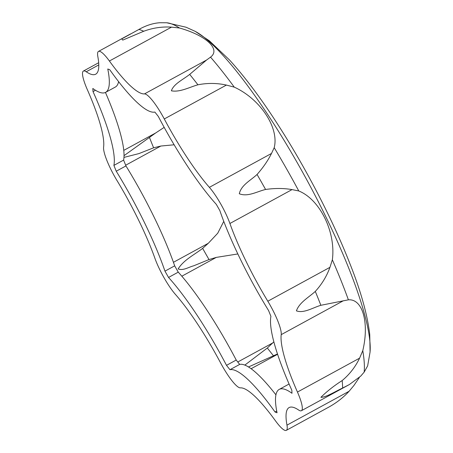 <?xml version="1.0" encoding="UTF-8"?>
<svg xmlns="http://www.w3.org/2000/svg" width="453" height="453" viewBox="0 0 453 453"><rect width="100%" height="100%" fill="white"/><g stroke="black" fill="none" stroke-linecap="round" stroke-linejoin="round"><path stroke-width="0.68" d="M291.992 393.295A122.282 24.168 -118.6 0 0 279.212 389.404A122.282 24.168 -118.6 0 0 277.049 412.762A195.651 38.669 61.4 0 1 275.033 411.998A122.282 24.168 -118.6 0 0 229.971 369.71A195.651 38.669 61.4 0 1 226.511 365.339A122.282 24.168 -118.6 0 0 168.544 277.446A195.651 38.669 61.4 0 1 164.966 271.143A122.282 24.168 -118.6 0 0 116.24 171.217A195.651 38.669 61.4 0 1 113.901 165.39A122.282 24.168 -118.6 0 0 93.024 91.602A195.651 38.669 61.4 0 1 92.825 88.471A122.282 24.168 -118.6 0 0 105.606 92.361A122.282 24.168 -118.6 0 0 107.769 69.003A195.651 38.669 61.4 0 1 109.785 69.768A122.282 24.168 -118.6 0 0 154.847 112.055A195.651 38.669 61.4 0 1 158.301 116.427A122.282 24.168 -118.6 0 0 216.268 204.32A195.651 38.669 61.4 0 1 219.852 210.622A122.282 24.168 -118.6 0 0 268.578 310.548A195.651 38.669 61.4 0 1 270.917 316.375A122.282 24.168 -118.6 0 0 291.794 390.163A195.651 38.669 61.4 0 1 291.992 393.295M86.223 71.767A101.591 20.079 61.4 0 0 95.696 74.196A101.591 20.079 61.4 0 0 97.848 56.625A30.102 5.951 61.4 0 1 98.488 51.416A30.102 5.951 61.4 0 1 109.4 61.013A101.591 20.079 61.4 0 0 144.45 93.913A30.102 5.951 61.4 0 1 164.28 118.963A101.591 20.079 61.4 0 0 209.371 187.338A30.102 5.951 61.4 0 1 229.909 223.488A101.591 20.079 61.4 0 0 267.814 301.217A30.102 5.951 61.4 0 1 281.211 334.648A101.591 20.079 61.4 0 0 297.451 392.055A30.102 5.951 61.4 0 1 301.404 410.718A30.102 5.951 61.4 0 1 298.595 409.999A101.591 20.079 61.4 0 0 289.122 407.57A101.591 20.079 61.4 0 0 286.97 425.146A30.102 5.951 61.4 0 1 286.33 430.35A30.102 5.951 61.4 0 1 275.418 420.752A101.591 20.079 61.4 0 0 240.362 387.853A30.102 5.951 61.4 0 1 220.537 362.802A101.591 20.079 61.4 0 0 175.441 294.427A30.102 5.951 61.4 0 1 154.909 258.278A101.591 20.079 61.4 0 0 117.004 180.549A30.102 5.951 61.4 0 1 103.607 147.117A101.591 20.079 61.4 0 0 87.361 89.717A30.102 5.951 61.4 0 1 83.414 71.047A30.102 5.951 61.4 0 1 86.223 71.767L98.782 64.915M289.082 384.025A122.282 24.168 -118.6 0 0 288.923 384.104L279.212 389.404M105.606 92.361L115.317 87.061A122.282 24.168 -118.6 0 0 118.607 81.642M275.922 394.829A122.282 24.168 -118.6 0 0 239.682 364.41A195.651 38.669 61.4 0 1 236.228 360.039A122.282 24.168 -118.6 0 0 178.261 272.145A195.651 38.669 61.4 0 1 174.677 265.843A122.282 24.168 -118.6 0 0 125.951 165.923A195.651 38.669 61.4 0 1 123.612 160.09A122.282 24.168 -118.6 0 0 105.447 92.44M275.033 411.998L276.715 411.081M286.33 430.35L327.383 407.887C335.843 403.368 343.08 397.83 349.099 391.256L353.85 385.56L359.354 377.491M166.8 22.786L186.098 27.237L195.033 31.28A190.6 37.673 61.4 0 1 195.277 31.404A190.6 37.673 61.4 0 1 306.228 178.805A190.6 37.673 61.4 0 1 370.078 351.89A190.6 37.673 61.4 0 1 370.056 352.162L367.643 365.894L364.144 372.151L360.724 376.109L349.376 384.552L342.632 388.023C335.469 391.364 325.979 397.394 320.894 397.321C326.958 391.324 334.048 385.741 342.162 380.571C349.574 374.388 355.379 366.919 359.586 358.164L362.779 350.662C369.444 322.864 362.638 298.612 348.391 299.829L320.86 305.294C312.983 307.627 303.606 313.652 296.404 310.832C299.456 302.315 308.827 297.349 315.299 291.415C321.828 284.286 326.715 276.262 329.948 267.332L332.355 259.801C336.03 232.361 320.095 199.552 298.782 190.962L292.038 189.597C283.776 188.171 274.96 188.131 265.583 189.473C257.213 191.432 247.785 197.191 239.297 193.748C241.262 184.96 250.854 180.311 257.061 174.467C263.21 167.485 268.023 160.481 271.506 153.454L274.201 147.684C279.32 127.893 260.373 99.054 234.263 87.135L226.409 85.079C216.947 83.001 207.451 82.91 197.921 84.802C189.456 87.163 179.841 92.491 171.381 90.798C173.561 83.969 183.318 79.456 189.694 74.4L206.585 60.023L210.526 57.135C220.979 49.366 206.274 35.498 179.479 28.001L171.528 27.129C162.032 26.523 152.763 27.899 143.72 31.257L122.757 40.102L121.732 38.913L138.924 29.434C146.143 25.396 153.165 23.16 159.977 22.735L166.5 22.763A205.447 40.606 61.4 0 1 166.8 22.786A205.447 40.606 61.4 0 1 171.914 24.037A205.447 40.606 61.4 0 1 179.479 28.001M210.526 57.135A205.447 40.606 61.4 0 1 234.263 87.135M274.201 147.684A205.447 40.606 61.4 0 1 298.782 190.962M332.355 259.801A205.447 40.606 61.4 0 1 348.391 299.829M362.779 350.662A205.447 40.606 61.4 0 1 364.144 372.151M93.024 91.602L95.475 90.26M113.901 165.39L123.612 160.09M116.24 171.217L125.951 165.923M164.966 271.143L174.677 265.843M168.544 277.446L178.261 272.145M226.511 365.339L236.228 360.039M229.971 369.71L239.682 364.41M273.844 341.839L267.344 348.006L244.83 365.101M248.487 366.97L277.479 353.98M223.759 221.37L217.729 233.227L208.289 243.295L202.65 248.357C194.292 254.852 183.884 259.773 178.137 268.906C183.001 270.968 188.81 267.044 193.754 265.786L209.014 259.563L216.296 257.395L237.836 253.952M164.179 127.372L155.634 132.995L124.037 155.656M123.969 157.401L138.907 153.595L153.618 147.814L160.855 146.036L174.139 144.784M123.771 150.373L155.634 132.995M173.437 262.304L208.289 243.295M125.668 165.226L160.855 146.036M237.768 362.004L272.717 342.944M181.829 276.194L216.296 257.395M251.104 368.725L277.581 354.286M342.162 380.571A214.977 42.491 61.4 0 1 342.632 388.023M315.299 291.415A214.977 42.491 61.4 0 1 320.86 305.294M286.97 425.146L349.099 391.256M297.451 392.055L359.586 358.164M267.814 301.217L329.948 267.332M281.211 334.648L343.34 300.764M209.371 187.338L271.506 153.454M229.909 223.488L292.038 189.597M144.45 93.913L206.585 60.023M164.28 118.963L226.409 85.079M109.4 61.013L171.528 27.129M189.694 74.4A214.977 42.491 61.4 0 1 197.921 84.802M138.924 29.434A214.977 42.491 61.4 0 1 143.72 31.257M273.487 355.775A205.577 40.634 61.4 0 1 267.344 348.006M209.014 259.563A205.577 40.634 61.4 0 1 202.65 248.357M153.618 147.814A205.577 40.634 61.4 0 1 149.462 137.446M257.061 174.467A214.977 42.491 61.4 0 1 265.583 189.473M349.376 384.552L301.404 410.718M130.492 33.958L98.488 51.416M98.675 62.724L83.414 71.047M195.277 31.404L209.399 40.844L229.58 60.051C246.375 78.539 263.901 102.282 282.145 131.279C308.527 173.114 333.827 222.48 349.999 263.889C360.82 291.098 367.406 314.648 369.756 334.552L370.078 351.89"/></g></svg>
